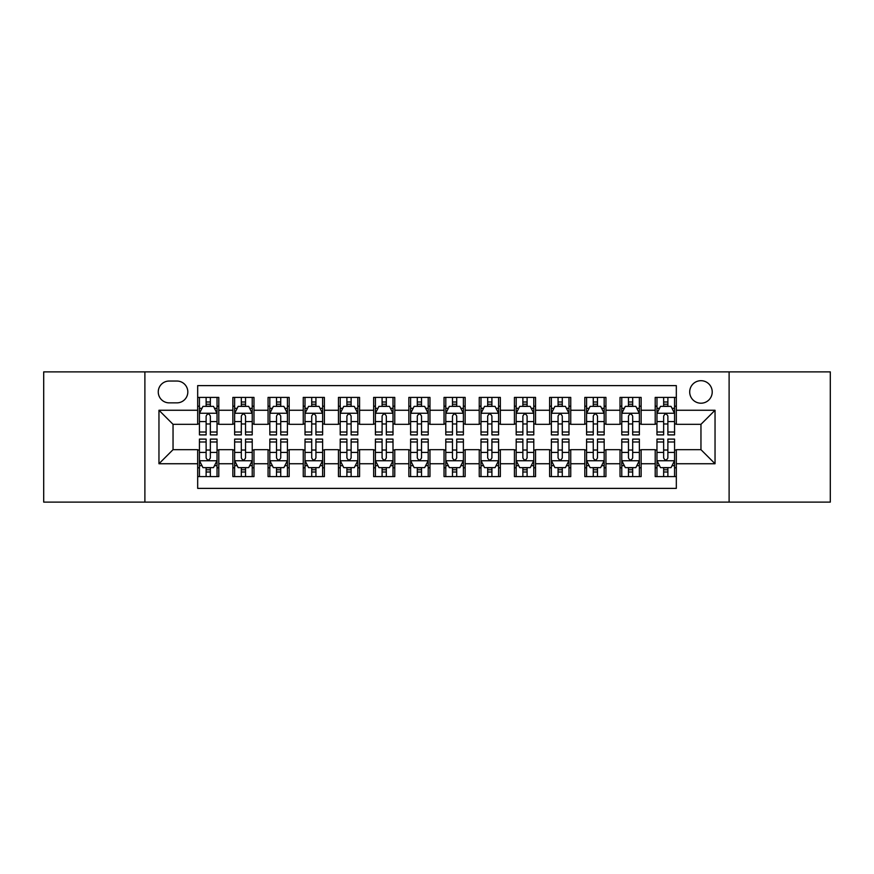 <?xml version="1.0" encoding="UTF-8"?>
<svg xmlns="http://www.w3.org/2000/svg" width="874" height="874" viewBox="0 0 874 874"><rect width="100%" height="100%" fill="white"/><g stroke="black" fill="none" stroke-linecap="round" stroke-linejoin="round"><path stroke-width="1.31" d="M700.959 380.693A11.264 11.264 0 0 0 689.695 391.956A11.264 11.264 0 0 0 700.959 403.209A11.264 11.264 0 0 0 712.223 391.956A11.264 11.264 0 0 0 700.959 380.693M729.113 502.113L830.3 502.113L830.3 371.887L729.113 371.887L729.113 502.113L144.887 502.113L144.887 371.887L43.7 371.887L43.7 502.113L144.887 502.113M676.323 397.408L655.205 397.408L655.205 410.256L641.134 410.256L641.134 424.327L655.205 424.327L655.205 410.256M641.134 410.256L641.134 397.408L620.016 397.408L620.016 410.256L605.933 410.256L605.933 424.327L620.016 424.327L620.016 410.256M605.933 410.256L605.933 397.408L584.815 397.408L584.815 410.256L570.744 410.256L570.744 424.327L584.815 424.327L584.815 410.256M570.744 410.256L570.744 397.408L549.626 397.408L549.626 410.256L535.543 410.256L535.543 424.327L549.626 424.327L549.626 410.256M535.543 410.256L535.543 397.408L514.425 397.408L514.425 410.256L500.354 410.256L500.354 424.327L514.425 424.327L514.425 410.256M500.354 410.256L500.354 397.408L479.236 397.408L479.236 410.256L465.154 410.256L465.154 424.327L479.236 424.327L479.236 410.256M465.154 410.256L465.154 397.408L444.036 397.408L444.036 410.256L429.964 410.256L429.964 424.327L444.036 424.327L444.036 410.256M429.964 410.256L429.964 397.408L408.846 397.408L408.846 410.256L394.764 410.256L394.764 424.327L408.846 424.327L408.846 410.256M394.764 410.256L394.764 397.408L373.646 397.408L373.646 410.256L359.575 410.256L359.575 424.327L373.646 424.327L373.646 410.256M359.575 410.256L359.575 397.408L338.457 397.408L338.457 410.256L324.374 410.256L324.374 424.327L338.457 424.327L338.457 410.256M324.374 410.256L324.374 397.408L303.256 397.408L303.256 410.256L289.185 410.256L289.185 424.327L303.256 424.327L303.256 410.256M289.185 410.256L289.185 397.408L268.067 397.408L268.067 410.256L253.984 410.256L253.984 424.327L268.067 424.327L268.067 410.256M253.984 410.256L253.984 397.408L232.866 397.408L232.866 424.327L218.795 424.327L218.795 397.408L197.677 397.408M197.677 476.592L218.795 476.592L218.795 449.673L232.866 449.673L232.866 476.592L253.984 476.592L253.984 449.673L268.067 449.673L268.067 463.744L253.984 463.744M268.067 463.744L268.067 476.592L289.185 476.592L289.185 449.673L303.256 449.673L303.256 463.744L289.185 463.744M303.256 463.744L303.256 476.592L324.374 476.592L324.374 449.673L338.457 449.673L338.457 463.744L324.374 463.744M338.457 463.744L338.457 476.592L359.575 476.592L359.575 449.673L373.646 449.673L373.646 463.744L359.575 463.744M373.646 463.744L373.646 476.592L394.764 476.592L394.764 449.673L408.846 449.673L408.846 463.744L394.764 463.744M408.846 463.744L408.846 476.592L429.964 476.592L429.964 449.673L444.036 449.673L444.036 463.744L429.964 463.744M444.036 463.744L444.036 476.592L465.154 476.592L465.154 449.673L479.236 449.673L479.236 463.744L465.154 463.744M479.236 463.744L479.236 476.592L500.354 476.592L500.354 449.673L514.425 449.673L514.425 463.744L500.354 463.744M514.425 463.744L514.425 476.592L535.543 476.592L535.543 449.673L549.626 449.673L549.626 463.744L535.543 463.744M549.626 463.744L549.626 476.592L570.744 476.592L570.744 449.673L584.815 449.673L584.815 463.744L570.744 463.744M584.815 463.744L584.815 476.592L605.933 476.592L605.933 449.673L620.016 449.673L620.016 463.744L605.933 463.744M620.016 463.744L620.016 476.592L641.134 476.592L641.134 449.673L655.205 449.673L655.205 463.744L641.134 463.744M169.174 402.859L176.909 402.859A10.914 10.914 0 0 0 187.823 391.956A10.914 10.914 0 0 0 176.909 381.042L169.174 381.042A10.914 10.914 0 0 0 158.26 391.956A10.914 10.914 0 0 0 169.174 402.859M729.113 371.887L144.887 371.887M676.323 410.256L676.323 385.62L197.677 385.62L197.677 424.327L173.041 424.327L173.041 449.673L197.677 449.673L197.677 488.38L676.323 488.38L676.323 449.673L700.959 449.673L700.959 424.327L676.323 424.327L676.323 410.256L715.041 410.256L715.041 463.744L676.323 463.744M197.677 463.744L158.959 463.744L158.959 410.256L197.677 410.256M655.205 463.744L655.205 476.592L676.323 476.592M197.677 406.202L199.436 406.202M206.122 406.202L210.35 406.202M217.036 406.202L218.795 406.202M197.677 423.977L199.436 423.977M206.122 423.977L210.35 423.977M217.036 423.977L218.795 423.977M197.677 450.023L199.436 450.023M206.122 450.023L210.35 450.023M217.036 450.023L218.795 450.023M197.677 467.798L199.436 467.798M206.122 467.798L210.35 467.798M217.036 467.798L218.795 467.798M232.866 423.977L234.636 423.977M241.322 423.977L245.539 423.977M252.225 423.977L253.984 423.977M232.866 406.202L234.636 406.202M241.322 406.202L245.539 406.202M252.225 406.202L253.984 406.202M232.866 450.023L234.636 450.023M241.322 450.023L245.539 450.023M252.225 450.023L253.984 450.023M232.866 467.798L234.636 467.798M241.322 467.798L245.539 467.798M252.225 467.798L253.984 467.798M268.067 450.023L269.826 450.023M276.512 450.023L280.74 450.023M287.426 450.023L289.185 450.023M268.067 467.798L269.826 467.798M276.512 467.798L280.74 467.798M287.426 467.798L289.185 467.798M268.067 406.202L269.826 406.202M276.512 406.202L280.74 406.202M287.426 406.202L289.185 406.202M268.067 423.977L269.826 423.977M276.512 423.977L280.74 423.977M287.426 423.977L289.185 423.977M303.256 450.023L305.015 450.023M311.712 450.023L315.929 450.023M322.615 450.023L324.374 450.023M303.256 467.798L305.015 467.798M311.712 467.798L315.929 467.798M322.615 467.798L324.374 467.798M303.256 406.202L305.015 406.202M311.712 406.202L315.929 406.202M322.615 406.202L324.374 406.202M303.256 423.977L305.015 423.977M311.712 423.977L315.929 423.977M322.615 423.977L324.374 423.977M338.457 450.023L340.215 450.023M346.902 450.023L351.13 450.023M357.816 450.023L359.575 450.023M338.457 467.798L340.215 467.798M346.902 467.798L351.13 467.798M357.816 467.798L359.575 467.798M338.457 406.202L340.215 406.202M346.902 406.202L351.13 406.202M357.816 406.202L359.575 406.202M338.457 423.977L340.215 423.977M346.902 423.977L351.13 423.977M357.816 423.977L359.575 423.977M373.646 450.023L375.405 450.023M382.091 450.023L386.319 450.023M393.005 450.023L394.764 450.023M373.646 467.798L375.405 467.798M382.091 467.798L386.319 467.798M393.005 467.798L394.764 467.798M373.646 406.202L375.405 406.202M382.091 406.202L386.319 406.202M393.005 406.202L394.764 406.202M373.646 423.977L375.405 423.977M382.091 423.977L386.319 423.977M393.005 423.977L394.764 423.977M408.846 450.023L410.605 450.023M417.291 450.023L421.519 450.023M428.205 450.023L429.964 450.023M408.846 467.798L410.605 467.798M417.291 467.798L421.519 467.798M428.205 467.798L429.964 467.798M408.846 406.202L410.605 406.202M417.291 406.202L421.519 406.202M428.205 406.202L429.964 406.202M408.846 423.977L410.605 423.977M417.291 423.977L421.519 423.977M428.205 423.977L429.964 423.977M444.036 450.023L445.795 450.023M452.481 450.023L456.709 450.023M463.395 450.023L465.154 450.023M444.036 467.798L445.795 467.798M452.481 467.798L456.709 467.798M463.395 467.798L465.154 467.798M444.036 406.202L445.795 406.202M452.481 406.202L456.709 406.202M463.395 406.202L465.154 406.202M444.036 423.977L445.795 423.977M452.481 423.977L456.709 423.977M463.395 423.977L465.154 423.977M479.236 450.023L480.995 450.023M487.681 450.023L491.909 450.023M498.595 450.023L500.354 450.023M479.236 467.798L480.995 467.798M487.681 467.798L491.909 467.798M498.595 467.798L500.354 467.798M479.236 406.202L480.995 406.202M487.681 406.202L491.909 406.202M498.595 406.202L500.354 406.202M479.236 423.977L480.995 423.977M487.681 423.977L491.909 423.977M498.595 423.977L500.354 423.977M514.425 450.023L516.184 450.023M522.87 450.023L527.098 450.023M533.785 450.023L535.543 450.023M514.425 467.798L516.184 467.798M522.87 467.798L527.098 467.798M533.785 467.798L535.543 467.798M514.425 406.202L516.184 406.202M522.87 406.202L527.098 406.202M533.785 406.202L535.543 406.202M514.425 423.977L516.184 423.977M522.87 423.977L527.098 423.977M533.785 423.977L535.543 423.977M549.626 450.023L551.385 450.023M558.071 450.023L562.288 450.023M568.985 450.023L570.744 450.023M549.626 467.798L551.385 467.798M558.071 467.798L562.288 467.798M568.985 467.798L570.744 467.798M549.626 406.202L551.385 406.202M558.071 406.202L562.288 406.202M568.985 406.202L570.744 406.202M549.626 423.977L551.385 423.977M558.071 423.977L562.288 423.977M568.985 423.977L570.744 423.977M584.815 450.023L586.574 450.023M593.26 450.023L597.488 450.023M604.174 450.023L605.933 450.023M584.815 467.798L586.574 467.798M593.26 467.798L597.488 467.798M604.174 467.798L605.933 467.798M584.815 406.202L586.574 406.202M593.26 406.202L597.488 406.202M604.174 406.202L605.933 406.202M584.815 423.977L586.574 423.977M593.26 423.977L597.488 423.977M604.174 423.977L605.933 423.977M620.016 450.023L621.775 450.023M628.461 450.023L632.678 450.023M639.364 450.023L641.134 450.023M620.016 467.798L621.775 467.798M628.461 467.798L632.678 467.798M639.364 467.798L641.134 467.798M620.016 406.202L621.775 406.202M628.461 406.202L632.678 406.202M639.364 406.202L641.134 406.202M620.016 423.977L621.775 423.977M628.461 423.977L632.678 423.977M639.364 423.977L641.134 423.977M655.205 450.023L656.964 450.023M663.65 450.023L667.878 450.023M674.564 450.023L676.323 450.023M655.205 467.798L656.964 467.798M663.65 467.798L667.878 467.798M674.564 467.798L676.323 467.798M655.205 406.202L656.964 406.202M663.65 406.202L667.878 406.202M674.564 406.202L676.323 406.202M655.205 423.977L656.964 423.977M663.65 423.977L667.878 423.977M674.564 423.977L676.323 423.977M173.041 424.327L158.959 410.256M173.041 449.673L158.959 463.744M715.041 410.256L700.959 424.327M715.041 463.744L700.959 449.673M210.35 401.985L206.122 401.985M217.036 432.018L210.35 432.018L210.35 434.891L217.036 434.891L217.036 413.424L213.518 406.377L202.954 406.377L199.436 413.424L199.436 434.891L206.122 434.891L206.122 432.018L199.436 432.018M199.436 413.424L199.436 397.408M217.036 413.424L217.036 397.408M206.122 406.377L206.122 397.408M210.35 397.408L210.35 406.377M210.35 432.018L210.35 416.057C208.941 413.347 207.531 413.347 206.122 416.057L206.122 432.018M206.122 472.015L210.35 472.015M199.436 441.982L206.122 441.982L206.122 439.109L199.436 439.109L199.436 460.576L202.954 467.623L213.518 467.623L217.036 460.576L217.036 439.109L210.35 439.109L210.35 441.982L217.036 441.982M217.036 460.576L217.036 476.592M199.436 460.576L199.436 476.592M210.35 467.623L210.35 476.592M206.122 476.592L206.122 467.623M206.122 441.982L206.122 457.943C207.531 460.653 208.941 460.653 210.35 457.943L210.35 441.982M245.539 401.985L241.322 401.985M252.225 432.018L245.539 432.018L245.539 434.891L252.225 434.891L252.225 413.424L248.708 406.377L238.154 406.377L234.636 413.424L234.636 434.891L241.322 434.891L241.322 432.018L234.636 432.018M234.636 413.424L234.636 397.408M252.225 413.424L252.225 397.408M241.322 406.377L241.322 397.408M245.539 397.408L245.539 406.377M245.539 432.018L245.539 416.057C244.13 413.347 242.732 413.347 241.322 416.057L241.322 432.018M280.74 401.985L276.512 401.985M287.426 432.018L280.74 432.018L280.74 434.891L287.426 434.891L287.426 413.424L283.908 406.377L273.344 406.377L269.826 413.424L269.826 434.891L276.512 434.891L276.512 432.018L269.826 432.018M269.826 413.424L269.826 397.408M287.426 413.424L287.426 397.408M276.512 406.377L276.512 397.408M280.74 397.408L280.74 406.377M280.74 432.018L280.74 416.057C279.33 413.347 277.921 413.347 276.512 416.057L276.512 432.018M315.929 401.985L311.712 401.985M322.615 432.018L315.929 432.018L315.929 434.891L322.615 434.891L322.615 413.424L319.097 406.377L308.544 406.377L305.015 413.424L305.015 434.891L311.712 434.891L311.712 432.018L305.015 432.018M305.015 413.424L305.015 397.408M322.615 413.424L322.615 397.408M311.712 406.377L311.712 397.408M315.929 397.408L315.929 406.377M315.929 432.018L315.929 416.057C314.52 413.347 313.121 413.347 311.712 416.057L311.712 432.018M351.13 401.985L346.902 401.985M357.816 432.018L351.13 432.018L351.13 434.891L357.816 434.891L357.816 413.424L354.298 406.377L343.733 406.377L340.215 413.424L340.215 434.891L346.902 434.891L346.902 432.018L340.215 432.018M340.215 413.424L340.215 397.408M357.816 413.424L357.816 397.408M346.902 406.377L346.902 397.408M351.13 397.408L351.13 406.377M351.13 432.018L351.13 416.057C349.72 413.347 348.311 413.347 346.902 416.057L346.902 432.018M241.322 472.015L245.539 472.015M234.636 441.982L241.322 441.982L241.322 439.109L234.636 439.109L234.636 460.576L238.154 467.623L248.708 467.623L252.225 460.576L252.225 439.109L245.539 439.109L245.539 441.982L252.225 441.982M252.225 460.576L252.225 476.592M234.636 460.576L234.636 476.592M245.539 467.623L245.539 476.592M241.322 476.592L241.322 467.623M241.322 441.982L241.322 457.943C242.721 460.653 244.13 460.653 245.539 457.943L245.539 441.982M276.512 472.015L280.74 472.015M269.826 441.982L276.512 441.982L276.512 439.109L269.826 439.109L269.826 460.576L273.344 467.623L283.908 467.623L287.426 460.576L287.426 439.109L280.74 439.109L280.74 441.982L287.426 441.982M287.426 460.576L287.426 476.592M269.826 460.576L269.826 476.592M280.74 467.623L280.74 476.592M276.512 476.592L276.512 467.623M276.512 441.982L276.512 457.943C277.921 460.653 279.33 460.653 280.74 457.943L280.74 441.982M311.712 472.015L315.929 472.015M305.015 441.982L311.712 441.982L311.712 439.109L305.015 439.109L305.015 460.576L308.544 467.623L319.097 467.623L322.615 460.576L322.615 439.109L315.929 439.109L315.929 441.982L322.615 441.982M322.615 460.576L322.615 476.592M305.015 460.576L305.015 476.592M315.929 467.623L315.929 476.592M311.712 476.592L311.712 467.623M311.712 441.982L311.712 457.943C313.111 460.653 314.52 460.653 315.929 457.943L315.929 441.982M346.902 472.015L351.13 472.015M340.215 441.982L346.902 441.982L346.902 439.109L340.215 439.109L340.215 460.576L343.733 467.623L354.298 467.623L357.816 460.576L357.816 439.109L351.13 439.109L351.13 441.982L357.816 441.982M357.816 460.576L357.816 476.592M340.215 460.576L340.215 476.592M351.13 467.623L351.13 476.592M346.902 476.592L346.902 467.623M346.902 441.982L346.902 457.943C348.311 460.653 349.72 460.653 351.13 457.943L351.13 441.982M386.319 401.985L382.091 401.985M393.005 432.018L386.319 432.018L386.319 434.891L393.005 434.891L393.005 413.424L389.487 406.377L378.934 406.377L375.405 413.424L375.405 434.891L382.091 434.891L382.091 432.018L375.405 432.018M375.405 413.424L375.405 397.408M393.005 413.424L393.005 397.408M382.091 406.377L382.091 397.408M386.319 397.408L386.319 406.377M386.319 432.018L386.319 416.057C384.91 413.347 383.511 413.347 382.091 416.057L382.091 432.018M382.091 472.015L386.319 472.015M375.405 441.982L382.091 441.982L382.091 439.109L375.405 439.109L375.405 460.576L378.934 467.623L389.487 467.623L393.005 460.576L393.005 439.109L386.319 439.109L386.319 441.982L393.005 441.982M393.005 460.576L393.005 476.592M375.405 460.576L375.405 476.592M386.319 467.623L386.319 476.592M382.091 476.592L382.091 467.623M382.091 441.982L382.091 457.943C383.5 460.653 384.91 460.653 386.319 457.943L386.319 441.982M421.519 401.985L417.291 401.985M428.205 432.018L421.519 432.018L421.519 434.891L428.205 434.891L428.205 413.424L424.677 406.377L414.123 406.377L410.605 413.424L410.605 434.891L417.291 434.891L417.291 432.018L410.605 432.018M410.605 413.424L410.605 397.408M428.205 413.424L428.205 397.408M417.291 406.377L417.291 397.408M421.519 397.408L421.519 406.377M421.519 432.018L421.519 416.057C420.11 413.347 418.701 413.347 417.291 416.057L417.291 432.018M417.291 472.015L421.519 472.015M410.605 441.982L417.291 441.982L417.291 439.109L410.605 439.109L410.605 460.576L414.123 467.623L424.677 467.623L428.205 460.576L428.205 439.109L421.519 439.109L421.519 441.982L428.205 441.982M428.205 460.576L428.205 476.592M410.605 460.576L410.605 476.592M421.519 467.623L421.519 476.592M417.291 476.592L417.291 467.623M417.291 441.982L417.291 457.943C418.701 460.653 420.11 460.653 421.519 457.943L421.519 441.982M456.709 401.985L452.481 401.985M463.395 432.018L456.709 432.018L456.709 434.891L463.395 434.891L463.395 413.424L459.877 406.377L449.323 406.377L445.795 413.424L445.795 434.891L452.481 434.891L452.481 432.018L445.795 432.018M445.795 413.424L445.795 397.408M463.395 413.424L463.395 397.408M452.481 406.377L452.481 397.408M456.709 397.408L456.709 406.377M456.709 432.018L456.709 416.057C455.299 413.347 453.89 413.347 452.481 416.057L452.481 432.018M452.481 472.015L456.709 472.015M445.795 441.982L452.481 441.982L452.481 439.109L445.795 439.109L445.795 460.576L449.323 467.623L459.877 467.623L463.395 460.576L463.395 439.109L456.709 439.109L456.709 441.982L463.395 441.982M463.395 460.576L463.395 476.592M445.795 460.576L445.795 476.592M456.709 467.623L456.709 476.592M452.481 476.592L452.481 467.623M452.481 441.982L452.481 457.943C453.89 460.653 455.299 460.653 456.709 457.943L456.709 441.982M491.909 401.985L487.681 401.985M498.595 432.018L491.909 432.018L491.909 434.891L498.595 434.891L498.595 413.424L495.066 406.377L484.513 406.377L480.995 413.424L480.995 434.891L487.681 434.891L487.681 432.018L480.995 432.018M480.995 413.424L480.995 397.408M498.595 413.424L498.595 397.408M487.681 406.377L487.681 397.408M491.909 397.408L491.909 406.377M491.909 432.018L491.909 416.057C490.5 413.347 489.09 413.347 487.681 416.057L487.681 432.018M487.681 472.015L491.909 472.015M480.995 441.982L487.681 441.982L487.681 439.109L480.995 439.109L480.995 460.576L484.513 467.623L495.066 467.623L498.595 460.576L498.595 439.109L491.909 439.109L491.909 441.982L498.595 441.982M498.595 460.576L498.595 476.592M480.995 460.576L480.995 476.592M491.909 467.623L491.909 476.592M487.681 476.592L487.681 467.623M487.681 441.982L487.681 457.943C489.09 460.653 490.489 460.653 491.909 457.943L491.909 441.982M527.098 401.985L522.87 401.985M533.785 432.018L527.098 432.018L527.098 434.891L533.785 434.891L533.785 413.424L530.267 406.377L519.702 406.377L516.184 413.424L516.184 434.891L522.87 434.891L522.87 432.018L516.184 432.018M516.184 413.424L516.184 397.408M533.785 413.424L533.785 397.408M522.87 406.377L522.87 397.408M527.098 397.408L527.098 406.377M527.098 432.018L527.098 416.057C525.689 413.347 524.28 413.347 522.87 416.057L522.87 432.018M562.288 401.985L558.071 401.985M568.985 432.018L562.288 432.018L562.288 434.891L568.985 434.891L568.985 413.424L565.456 406.377L554.903 406.377L551.385 413.424L551.385 434.891L558.071 434.891L558.071 432.018L551.385 432.018M551.385 413.424L551.385 397.408M568.985 413.424L568.985 397.408M558.071 406.377L558.071 397.408M562.288 397.408L562.288 406.377M562.288 432.018L562.288 416.057C560.889 413.347 559.48 413.347 558.071 416.057L558.071 432.018M597.488 401.985L593.26 401.985M604.174 432.018L597.488 432.018L597.488 434.891L604.174 434.891L604.174 413.424L600.656 406.377L590.092 406.377L586.574 413.424L586.574 434.891L593.26 434.891L593.26 432.018L586.574 432.018M586.574 413.424L586.574 397.408M604.174 413.424L604.174 397.408M593.26 406.377L593.26 397.408M597.488 397.408L597.488 406.377M597.488 432.018L597.488 416.057C596.079 413.347 594.67 413.347 593.26 416.057L593.26 432.018M632.678 401.985L628.461 401.985M639.364 432.018L632.678 432.018L632.678 434.891L639.364 434.891L639.364 413.424L635.846 406.377L625.292 406.377L621.775 413.424L621.775 434.891L628.461 434.891L628.461 432.018L621.775 432.018M621.775 413.424L621.775 397.408M639.364 413.424L639.364 397.408M628.461 406.377L628.461 397.408M632.678 397.408L632.678 406.377M632.678 432.018L632.678 416.057C631.279 413.347 629.87 413.347 628.461 416.057L628.461 432.018M522.87 472.015L527.098 472.015M516.184 441.982L522.87 441.982L522.87 439.109L516.184 439.109L516.184 460.576L519.702 467.623L530.267 467.623L533.785 460.576L533.785 439.109L527.098 439.109L527.098 441.982L533.785 441.982M533.785 460.576L533.785 476.592M516.184 460.576L516.184 476.592M527.098 467.623L527.098 476.592M522.87 476.592L522.87 467.623M522.87 441.982L522.87 457.943C524.28 460.653 525.689 460.653 527.098 457.943L527.098 441.982M558.071 472.015L562.288 472.015M551.385 441.982L558.071 441.982L558.071 439.109L551.385 439.109L551.385 460.576L554.903 467.623L565.456 467.623L568.985 460.576L568.985 439.109L562.288 439.109L562.288 441.982L568.985 441.982M568.985 460.576L568.985 476.592M551.385 460.576L551.385 476.592M562.288 467.623L562.288 476.592M558.071 476.592L558.071 467.623M558.071 441.982L558.071 457.943C559.48 460.653 560.879 460.653 562.288 457.943L562.288 441.982M593.26 472.015L597.488 472.015M586.574 441.982L593.26 441.982L593.26 439.109L586.574 439.109L586.574 460.576L590.092 467.623L600.656 467.623L604.174 460.576L604.174 439.109L597.488 439.109L597.488 441.982L604.174 441.982M604.174 460.576L604.174 476.592M586.574 460.576L586.574 476.592M597.488 467.623L597.488 476.592M593.26 476.592L593.26 467.623M593.26 441.982L593.26 457.943C594.67 460.653 596.079 460.653 597.488 457.943L597.488 441.982M628.461 472.015L632.678 472.015M621.775 441.982L628.461 441.982L628.461 439.109L621.775 439.109L621.775 460.576L625.292 467.623L635.846 467.623L639.364 460.576L639.364 439.109L632.678 439.109L632.678 441.982L639.364 441.982M639.364 460.576L639.364 476.592M621.775 460.576L621.775 476.592M632.678 467.623L632.678 476.592M628.461 476.592L628.461 467.623M628.461 441.982L628.461 457.943C629.87 460.653 631.268 460.653 632.678 457.943L632.678 441.982M667.878 401.985L663.65 401.985M674.564 432.018L667.878 432.018L667.878 434.891L674.564 434.891L674.564 413.424L671.046 406.377L660.482 406.377L656.964 413.424L656.964 434.891L663.65 434.891L663.65 432.018L656.964 432.018M656.964 413.424L656.964 397.408M674.564 413.424L674.564 397.408M663.65 406.377L663.65 397.408M667.878 397.408L667.878 406.377M667.878 432.018L667.878 416.057C666.469 413.347 665.059 413.347 663.65 416.057L663.65 432.018M663.65 472.015L667.878 472.015M656.964 441.982L663.65 441.982L663.65 439.109L656.964 439.109L656.964 460.576L660.482 467.623L671.046 467.623L674.564 460.576L674.564 439.109L667.878 439.109L667.878 441.982L674.564 441.982M674.564 460.576L674.564 476.592M656.964 460.576L656.964 476.592M667.878 467.623L667.878 476.592M663.65 476.592L663.65 467.623M663.65 441.982L663.65 457.943C665.059 460.653 666.469 460.653 667.878 457.943L667.878 441.982M232.866 463.744L218.795 463.744M232.866 410.256L218.795 410.256M216.949 413.249L199.523 413.249M199.436 408.322L201.992 408.322M214.48 408.322L217.036 408.322M206.122 421.574L199.436 421.574M217.036 421.574L210.35 421.574M210.35 404.225L206.122 404.225M199.523 460.751L216.949 460.751M217.036 465.678L214.48 465.678M201.992 465.678L199.436 465.678M210.35 452.426L217.036 452.426M199.436 452.426L206.122 452.426M206.122 469.775L210.35 469.775M252.138 413.249L234.724 413.249M234.636 408.322L237.182 408.322M249.68 408.322L252.225 408.322M241.322 421.574L234.636 421.574M252.225 421.574L245.539 421.574M245.539 404.225L241.322 404.225M287.338 413.249L269.913 413.249M269.826 408.322L272.382 408.322M284.869 408.322L287.426 408.322M276.512 421.574L269.826 421.574M287.426 421.574L280.74 421.574M280.74 404.225L276.512 404.225M322.528 413.249L305.113 413.249M305.015 408.322L307.572 408.322M320.07 408.322L322.615 408.322M311.712 421.574L305.015 421.574M322.615 421.574L315.929 421.574M315.929 404.225L311.712 404.225M357.728 413.249L340.303 413.249M340.215 408.322L342.761 408.322M355.259 408.322L357.816 408.322M346.902 421.574L340.215 421.574M357.816 421.574L351.13 421.574M351.13 404.225L346.902 404.225M234.724 460.751L252.138 460.751M252.225 465.678L249.68 465.678M237.182 465.678L234.636 465.678M245.539 452.426L252.225 452.426M234.636 452.426L241.322 452.426M241.322 469.775L245.539 469.775M269.913 460.751L287.338 460.751M287.426 465.678L284.869 465.678M272.382 465.678L269.826 465.678M280.74 452.426L287.426 452.426M269.826 452.426L276.512 452.426M276.512 469.775L280.74 469.775M305.113 460.751L322.528 460.751M322.615 465.678L320.07 465.678M307.572 465.678L305.015 465.678M315.929 452.426L322.615 452.426M305.015 452.426L311.712 452.426M311.712 469.775L315.929 469.775M340.303 460.751L357.728 460.751M357.816 465.678L355.259 465.678M342.761 465.678L340.215 465.678M351.13 452.426L357.816 452.426M340.215 452.426L346.902 452.426M346.902 469.775L351.13 469.775M392.918 413.249L375.492 413.249M375.405 408.322L377.961 408.322M390.459 408.322L393.005 408.322M382.091 421.574L375.405 421.574M393.005 421.574L386.319 421.574M386.319 404.225L382.091 404.225M375.492 460.751L392.918 460.751M393.005 465.678L390.459 465.678M377.961 465.678L375.405 465.678M386.319 452.426L393.005 452.426M375.405 452.426L382.091 452.426M382.091 469.775L386.319 469.775M428.118 413.249L410.693 413.249M410.605 408.322L413.151 408.322M425.649 408.322L428.205 408.322M417.291 421.574L410.605 421.574M428.205 421.574L421.519 421.574M421.519 404.225L417.291 404.225M410.693 460.751L428.118 460.751M428.205 465.678L425.649 465.678M413.151 465.678L410.605 465.678M421.519 452.426L428.205 452.426M410.605 452.426L417.291 452.426M417.291 469.775L421.519 469.775M463.307 413.249L445.882 413.249M445.795 408.322L448.351 408.322M460.849 408.322L463.395 408.322M452.481 421.574L445.795 421.574M463.395 421.574L456.709 421.574M456.709 404.225L452.481 404.225M445.882 460.751L463.307 460.751M463.395 465.678L460.849 465.678M448.351 465.678L445.795 465.678M456.709 452.426L463.395 452.426M445.795 452.426L452.481 452.426M452.481 469.775L456.709 469.775M498.508 413.249L481.082 413.249M480.995 408.322L483.541 408.322M496.039 408.322L498.595 408.322M487.681 421.574L480.995 421.574M498.595 421.574L491.909 421.574M491.909 404.225L487.681 404.225M481.082 460.751L498.508 460.751M498.595 465.678L496.039 465.678M483.541 465.678L480.995 465.678M491.909 452.426L498.595 452.426M480.995 452.426L487.681 452.426M487.681 469.775L491.909 469.775M533.697 413.249L516.272 413.249M516.184 408.322L518.741 408.322M531.239 408.322L533.785 408.322M522.87 421.574L516.184 421.574M533.785 421.574L527.098 421.574M527.098 404.225L522.87 404.225M568.887 413.249L551.472 413.249M551.385 408.322L553.93 408.322M566.428 408.322L568.985 408.322M558.071 421.574L551.385 421.574M568.985 421.574L562.288 421.574M562.288 404.225L558.071 404.225M604.087 413.249L586.662 413.249M586.574 408.322L589.131 408.322M601.618 408.322L604.174 408.322M593.26 421.574L586.574 421.574M604.174 421.574L597.488 421.574M597.488 404.225L593.26 404.225M639.276 413.249L621.862 413.249M621.775 408.322L624.32 408.322M636.818 408.322L639.364 408.322M628.461 421.574L621.775 421.574M639.364 421.574L632.678 421.574M632.678 404.225L628.461 404.225M516.272 460.751L533.697 460.751M533.785 465.678L531.239 465.678M518.741 465.678L516.184 465.678M527.098 452.426L533.785 452.426M516.184 452.426L522.87 452.426M522.87 469.775L527.098 469.775M551.472 460.751L568.887 460.751M568.985 465.678L566.428 465.678M553.93 465.678L551.385 465.678M562.288 452.426L568.985 452.426M551.385 452.426L558.071 452.426M558.071 469.775L562.288 469.775M586.662 460.751L604.087 460.751M604.174 465.678L601.618 465.678M589.131 465.678L586.574 465.678M597.488 452.426L604.174 452.426M586.574 452.426L593.26 452.426M593.26 469.775L597.488 469.775M621.862 460.751L639.276 460.751M639.364 465.678L636.818 465.678M624.32 465.678L621.775 465.678M632.678 452.426L639.364 452.426M621.775 452.426L628.461 452.426M628.461 469.775L632.678 469.775M674.477 413.249L657.051 413.249M656.964 408.322L659.52 408.322M672.008 408.322L674.564 408.322M663.65 421.574L656.964 421.574M674.564 421.574L667.878 421.574M667.878 404.225L663.65 404.225M657.051 460.751L674.477 460.751M674.564 465.678L672.008 465.678M659.52 465.678L656.964 465.678M667.878 452.426L674.564 452.426M656.964 452.426L663.65 452.426M663.65 469.775L667.878 469.775"/></g></svg>

